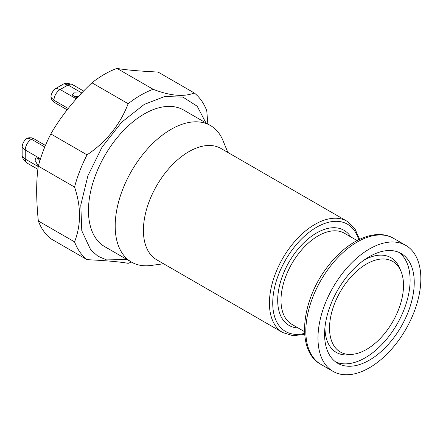 <?xml version="1.0" encoding="UTF-8"?>
<svg xmlns="http://www.w3.org/2000/svg" width="443" height="443" viewBox="0 0 443 443"><rect width="100%" height="100%" fill="white"/><g stroke="black" fill="none" stroke-linecap="round" stroke-linejoin="round"><path stroke-width="0.66" d="M131.532 262.129L104.797 246.696A78.882 45.54 -60 0 1 88.462 210.586A78.882 45.54 -60 0 1 122.894 131.2A78.882 45.54 -60 0 1 183.679 110.069L210.408 125.502A78.882 45.54 120 0 0 149.623 146.633A78.882 45.54 120 0 0 115.191 226.019A78.882 45.54 120 0 0 131.532 262.129A78.882 45.54 120 0 0 151.069 265.468L163.583 263.762M205.923 122.91L197.213 106.254L182.965 97.133L164.674 96.502L144.241 104.432L121.753 122.124L102.134 146.976L87.875 175.827L80.792 204.998L81.789 230.786L90.732 249.896L97.87 256.154L106.497 259.903L127.047 259.537M207.845 124.018L206.765 110.739A99.332 57.346 120 0 0 194.272 92.964C183.878 97.122 170.173 95.898 153.156 89.292A99.332 57.346 120 0 0 140.664 95.212A99.332 57.346 120 0 0 128.165 103.717C119.975 124.882 106.27 141.932 87.049 154.867A99.332 57.346 120 0 0 74.557 187.068C81.169 206.621 81.169 224.894 74.557 241.889A99.332 57.346 120 0 0 87.049 259.664C106.27 260.606 119.975 261.83 128.165 263.336A99.332 57.346 120 0 0 131.405 262.057M74.557 241.889L38.331 220.974A99.332 57.346 120 0 0 50.823 238.749L87.049 259.664M38.331 220.974C36.116 198.885 36.116 180.611 38.331 166.153L74.557 187.068M87.049 154.867L50.823 133.952A99.332 57.346 120 0 0 38.331 166.153M50.823 133.952C61.217 115.916 74.922 98.872 91.939 82.802L128.165 103.717M153.156 89.292L116.93 68.377A99.332 57.346 120 0 0 104.437 74.297A99.332 57.346 120 0 0 91.939 82.802M116.93 68.377C125.12 69.889 138.825 71.113 158.046 72.048L194.272 92.964M56.028 88.334C53.298 90.178 51.598 92.825 50.934 96.286L51.41 98.872L52.723 100.976L53.963 102.167L53.963 100.262A8.766 5.061 -60 0 1 60.159 89.525L56.028 88.334L63.881 83.799L66.81 83.212M37.91 169.331L27.062 163.074A8.766 5.061 -60 0 1 26.358 162.503A8.766 5.061 -60 0 1 25.251 159.059L25.251 149.994A8.766 5.061 -60 0 1 31.447 139.263L33.098 138.305L31.447 137.828L28.967 137.745L26.486 138.62C23.833 140.924 22.383 143.72 22.15 147.015L22.15 156.08L23.102 158.91M78.882 96.042L73.51 96.978M76.323 98.855L60.159 89.525L68.012 84.995A8.766 5.061 -60 0 1 71.55 84.231A8.766 5.061 -60 0 1 72.392 84.558L83.622 91.042M77.06 98.036L72.253 95.012L73.793 92.864L81.623 93.119M38.38 157.83L39.527 161.883M38.303 166.335L34.958 160.133L36.049 157.725L40.302 159.364M67.159 109.786L53.963 102.167M78.167 96.818L76.711 95.976M39.111 161.102L39.665 161.418M33.098 138.305L45.446 145.437M359.572 239.303L354.826 228.533L347.013 221.234L220.996 148.483A64.274 37.107 120 0 0 171.469 165.699A64.274 37.107 120 0 0 143.41 230.382A64.274 37.107 120 0 0 156.722 259.803L282.739 332.56L292.967 335.678L304.668 334.404M227.857 152.442L223.073 140.752A78.882 45.54 120 0 0 210.408 125.502M321.873 313.151A72.746 42.002 -60 0 1 405.782 245.383A72.746 42.002 -60 0 1 405.782 329.382A72.746 42.002 -60 0 1 333.042 371.384A72.746 42.002 -60 0 1 321.873 313.151M327.981 312.536A63.399 36.603 -60 0 1 401.109 253.479A63.399 36.603 -60 0 1 401.109 326.685A63.399 36.603 -60 0 1 337.716 363.288A63.399 36.603 -60 0 1 327.981 312.536M332.333 310.139A52.313 30.202 -60 0 1 367.02 263.718A52.313 30.202 -60 0 1 401.076 271.52A52.313 30.202 -60 0 1 392.675 321.817A52.313 30.202 -60 0 1 353.32 354.234A52.313 30.202 -60 0 1 332.333 310.139M50.973 97.382L53.963 100.262L68.189 108.474M81.783 92.947L68.012 84.995L63.881 83.799M22.15 156.08L25.251 159.059L38.27 166.579M22.15 147.015L25.251 149.994L40.485 158.788M27.455 138.111L31.447 139.263L44.804 146.971M357.091 240.549L344.471 233.262A52.584 30.362 120 0 0 283.813 282.252A52.584 30.362 120 0 0 291.887 324.348L304.502 331.63M350.745 236.883A54.926 31.713 120 0 0 289.063 261.996A54.926 31.713 120 0 0 298.161 327.97M358.664 239.741A61.937 35.761 120 0 0 285.558 259.969A61.937 35.761 120 0 0 304.59 333.396M347.013 221.234A64.274 37.107 120 0 0 297.48 238.456A64.274 37.107 120 0 0 269.427 303.134A64.274 37.107 120 0 0 282.739 332.56M393.639 238.373A72.746 42.002 120 0 0 309.723 306.135A72.746 42.002 120 0 0 320.893 364.367C295.42 350.651 301.212 299.568 328.329 265.761C347.594 240.483 375.409 227.569 393.639 238.373L405.782 245.383M398.977 252.405A63.399 36.603 -60 0 1 396.978 324.298A63.399 36.603 -60 0 1 335.716 361.975M363.559 260.44A54.672 31.564 -60 0 1 399.741 268.264L401.076 271.52M353.32 354.234L349.832 354.71A54.672 31.564 -60 0 1 324.968 327.288M66.827 83.168L71.55 84.231M23.075 158.948L26.358 162.503M333.042 371.384L320.893 364.367"/></g></svg>
